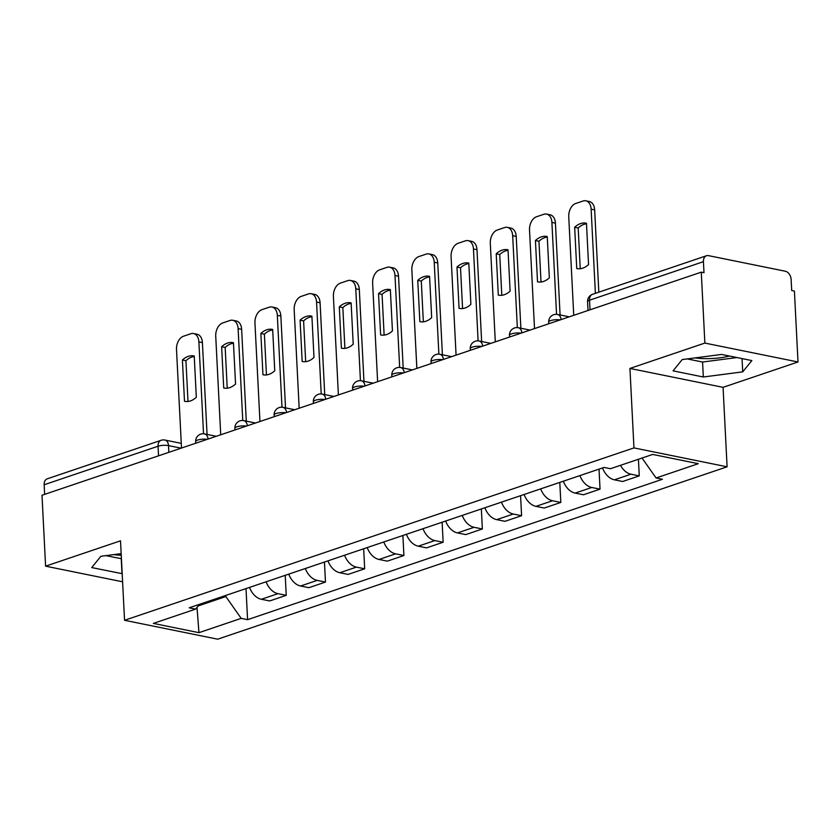 <?xml version="1.0" encoding="UTF-8"?>
<svg xmlns="http://www.w3.org/2000/svg" width="840" height="840" viewBox="0 0 840 840"><rect width="100%" height="100%" fill="white"/><g stroke="black" fill="none" stroke-linecap="round" stroke-linejoin="round"><path stroke-width="1.26" d="M121.254 555.282A28.896 7.781 -2.9 0 1 113.746 554.61M729.509 356.044A28.896 7.781 -2.9 0 1 695.079 357.903M798 361.977L704.865 343.077L701.274 272.16L42 495.254L45.591 566.171L120.519 540.813L124.551 620.288L217.686 639.188L727.094 466.809L723.072 387.334L798 361.977L794.409 291.06L791.69 290.504L791.133 279.457A7.413 5.166 71.3 0 0 785.337 271.236L708.498 255.644A7.413 5.166 71.3 0 0 706.482 255.749A7.413 5.166 71.3 0 0 703.427 261.671L589.523 300.206A7.413 1.995 177.1 0 0 587.559 301.686L588 310.495M704.865 343.077L629.937 368.435L633.958 447.909L124.551 620.288M701.274 272.16L703.983 272.717L703.427 261.671M45.591 566.171L122.598 581.795M44.646 494.361L44.152 484.754A7.413 5.166 -108.7 0 1 47.208 478.842L161.112 440.296A7.413 5.166 71.3 0 0 158.056 446.219L44.152 484.754M249.522 587.401A17.042 11.886 71.3 0 0 261.366 599.277L269.651 600.957L286.241 595.34L277.956 593.659A17.042 11.886 -108.7 0 1 266.112 581.795M285.222 575.327L286.241 595.34M288.75 574.13A17.042 11.886 71.3 0 0 300.584 586.005L308.868 587.685L325.469 582.067L317.184 580.388A17.042 11.886 -108.7 0 1 305.34 568.512M324.45 562.054L325.469 582.067M327.968 560.857A17.042 11.886 71.3 0 0 339.812 572.733L348.096 574.413L364.686 568.796L356.412 567.115A17.042 11.886 -108.7 0 1 344.568 555.24M363.678 548.772L364.686 568.796M367.195 547.586A17.042 11.886 71.3 0 0 379.04 559.461L387.314 561.141L403.914 555.524L395.63 553.844A17.042 11.886 -108.7 0 1 383.786 541.968M402.895 535.5L403.914 555.524M406.423 534.313A17.042 11.886 71.3 0 0 418.257 546.189L426.542 547.869L443.142 542.251L434.858 540.572A17.042 11.886 -108.7 0 1 423.014 528.696M442.124 522.228L443.142 542.251M445.641 521.042A17.042 11.886 71.3 0 0 457.485 532.917L465.769 534.597L482.36 528.98L474.086 527.299A17.042 11.886 -108.7 0 1 462.242 515.424M481.352 508.956L482.36 528.98M484.869 507.769A17.042 11.886 71.3 0 0 496.713 519.635L504.987 521.315L521.587 515.707L513.303 514.028A17.042 11.886 -108.7 0 1 501.459 502.152M520.569 495.684L521.587 515.707M524.097 494.498A17.042 11.886 71.3 0 0 535.931 506.363L544.215 508.043L560.816 502.435L552.531 500.756A17.042 11.886 -108.7 0 1 540.687 488.88M559.797 482.412L560.816 502.435M563.315 481.215A17.042 11.886 71.3 0 0 575.159 493.091L583.443 494.771L600.033 489.153L591.749 487.473A17.042 11.886 -108.7 0 1 579.915 475.608M599.025 469.14L600.033 489.153M602.543 467.943A17.042 11.886 71.3 0 0 614.387 479.819L622.661 481.499L639.261 475.881L630.976 474.201A17.042 11.886 -108.7 0 1 620.498 465.329M638.421 459.26L639.261 475.881M198.292 605.881L225.845 596.558L225.792 595.434M225.845 596.558L241.196 618.366L198.954 632.667L153.332 623.406L195.573 609.115L199.637 604.286M241.196 618.366L247.579 619.668L662.445 479.273L656.072 477.981L698.313 463.691L652.691 454.43L610.449 468.72L604.065 467.429L189.2 607.813L195.573 609.115M727.094 466.809L633.958 447.909M121.17 553.644L100.873 556.29L91.739 567.577L122.189 573.688M723.072 387.334L629.937 368.435M721.591 354.438L682.206 359.583L673.071 370.86L703.322 377.003L742.718 371.858L751.852 360.581L721.591 354.438M246.005 588.599L247.579 619.668M656.072 477.981L642.033 458.042M198.954 632.667L197.012 607.404M105.914 555.639L121.433 558.716M121.243 558.747L121.999 573.71M687.246 358.921L702.566 362.03L736.922 357.546M742.046 358.586L742.718 371.858M702.566 362.03L703.322 377.003M188.003 401.468L185.934 360.717A23.153 15.372 101.5 0 1 194.25 356.517M203.532 433.776L198.881 341.891A11.12 7.382 -78.5 0 0 193.547 333.543L197.075 334.257A11.12 7.382 101.5 0 1 202.409 342.605L207.06 434.417M182.406 360.003L184.496 401.279A23.153 15.372 101.5 0 0 184.758 401.331A23.153 15.372 101.5 0 0 196.319 397.278L194.229 356.003A23.153 15.372 101.5 0 0 193.966 355.94A23.153 15.372 101.5 0 0 182.406 360.003L185.934 360.717M193.547 333.543A11.12 7.382 -78.5 0 0 190.796 333.753L183.509 336.221A11.12 7.382 -78.5 0 0 176.505 349.461L181.503 448.046M184.496 401.279L185.021 401.383M227.231 388.195L225.162 347.445A23.153 15.372 101.5 0 1 233.478 343.245M242.76 420.504L238.109 328.619A11.12 7.382 -78.5 0 0 232.775 320.271L236.303 320.985A11.12 7.382 101.5 0 1 241.637 329.332L246.288 421.144M221.634 346.721L223.724 388.006A23.153 15.372 101.5 0 0 223.986 388.059A23.153 15.372 101.5 0 0 235.547 384.006L233.447 342.731A23.153 15.372 101.5 0 0 233.195 342.668A23.153 15.372 101.5 0 0 221.634 346.721L225.162 347.445M232.775 320.271A11.12 7.382 -78.5 0 0 230.024 320.471L222.726 322.938A11.12 7.382 -78.5 0 0 215.733 336.189L220.721 434.774M266.448 374.923L264.39 334.173A23.153 15.372 101.5 0 1 272.706 329.973M281.988 407.232L277.326 315.336A11.12 7.382 -78.5 0 0 272.002 306.999L275.531 307.713A11.12 7.382 101.5 0 1 280.865 316.06L285.516 407.873M260.862 333.449L262.952 374.735A23.153 15.372 101.5 0 0 263.204 374.787A23.153 15.372 101.5 0 0 274.764 370.734L272.675 329.448A23.153 15.372 101.5 0 0 272.412 329.395A23.153 15.372 101.5 0 0 260.862 333.449L264.39 334.173M272.002 306.999A11.12 7.382 -78.5 0 0 269.252 307.199L261.954 309.666A11.12 7.382 -78.5 0 0 254.951 322.917L259.949 421.502M305.676 361.651L303.608 320.891A23.153 15.372 101.5 0 1 311.923 316.701M321.206 393.95L316.554 302.064A11.12 7.382 -78.5 0 0 311.22 293.727L314.748 294.441A11.12 7.382 101.5 0 1 320.082 302.788L324.733 394.601M300.08 320.177L302.169 361.452A23.153 15.372 101.5 0 0 302.431 361.515A23.153 15.372 101.5 0 0 313.992 357.462L311.903 316.176A23.153 15.372 101.5 0 0 311.64 316.123A23.153 15.372 101.5 0 0 300.08 320.177L303.608 320.891M311.22 293.727A11.12 7.382 -78.5 0 0 308.469 293.927L301.182 296.394A11.12 7.382 -78.5 0 0 294.179 309.645L299.177 408.23M302.169 361.452L302.694 361.557M344.904 348.38L342.836 307.619A23.153 15.372 101.5 0 1 351.151 303.429M360.433 380.678L355.782 288.792A11.12 7.382 -78.5 0 0 350.448 280.455L353.976 281.169A11.12 7.382 101.5 0 1 359.31 289.506L363.962 381.329M339.308 306.905L341.397 348.18A23.153 15.372 101.5 0 0 341.659 348.243A23.153 15.372 101.5 0 0 353.22 344.18L351.12 302.904A23.153 15.372 101.5 0 0 350.868 302.852A23.153 15.372 101.5 0 0 339.308 306.905L342.836 307.619M350.448 280.455A11.12 7.382 -78.5 0 0 347.697 280.655L340.399 283.122A11.12 7.382 -78.5 0 0 333.406 296.363L338.394 394.957M384.122 335.108L382.064 294.346A23.153 15.372 101.5 0 1 390.38 290.157M399.661 367.406L395 275.52A11.12 7.382 -78.5 0 0 389.676 267.183L393.204 267.897A11.12 7.382 101.5 0 1 398.538 276.234L403.19 368.056M378.536 293.632L380.625 334.908A23.153 15.372 101.5 0 0 380.877 334.971A23.153 15.372 101.5 0 0 392.438 330.907L390.348 289.632A23.153 15.372 101.5 0 0 390.086 289.58A23.153 15.372 101.5 0 0 378.536 293.632L382.064 294.346M389.676 267.183A11.12 7.382 -78.5 0 0 386.915 267.382L379.628 269.85A11.12 7.382 -78.5 0 0 372.624 283.091L377.622 381.685M423.35 321.836L421.281 281.075A23.153 15.372 101.5 0 1 429.597 276.885M438.879 354.133L434.228 262.248A11.12 7.382 -78.5 0 0 428.894 253.911L432.421 254.625A11.12 7.382 101.5 0 1 437.756 262.962L442.407 354.774M417.753 280.361L419.843 321.636A23.153 15.372 101.5 0 0 420.105 321.689A23.153 15.372 101.5 0 0 431.666 317.635L429.576 276.36A23.153 15.372 101.5 0 0 429.314 276.308A23.153 15.372 101.5 0 0 417.753 280.361L421.281 281.075M428.894 253.911A11.12 7.382 -78.5 0 0 426.143 254.111L418.856 256.578A11.12 7.382 -78.5 0 0 411.852 269.819L416.85 368.413M419.843 321.636L420.368 321.741M462.578 308.564L460.509 267.803A23.153 15.372 101.5 0 1 468.825 263.613M478.107 340.862L473.456 248.976A11.12 7.382 -78.5 0 0 468.122 240.639L471.65 241.353A11.12 7.382 101.5 0 1 476.983 249.69L481.635 341.502M456.981 267.089L459.07 308.364A23.153 15.372 101.5 0 0 459.333 308.417A23.153 15.372 101.5 0 0 470.883 304.364L468.794 263.088A23.153 15.372 101.5 0 0 468.542 263.036A23.153 15.372 101.5 0 0 456.981 267.089L460.509 267.803M468.122 240.639A11.12 7.382 -78.5 0 0 465.37 240.839L458.073 243.306A11.12 7.382 -78.5 0 0 451.08 256.547L456.068 355.142M501.795 295.281L499.737 254.531A23.153 15.372 101.5 0 1 508.053 250.341M517.335 327.59L512.673 235.704A11.12 7.382 -78.5 0 0 507.35 227.357L510.878 228.081A11.12 7.382 101.5 0 1 516.212 236.418L520.863 328.23M496.209 253.816L498.298 295.092A23.153 15.372 101.5 0 0 498.55 295.144A23.153 15.372 101.5 0 0 510.111 291.092L508.022 249.816A23.153 15.372 101.5 0 0 507.759 249.753A23.153 15.372 101.5 0 0 496.209 253.816L499.737 254.531M507.35 227.357A11.12 7.382 -78.5 0 0 504.588 227.566L497.301 230.034A11.12 7.382 -78.5 0 0 490.298 243.275L495.296 341.859M541.023 282.009L538.954 241.259A23.153 15.372 101.5 0 1 547.271 237.059M556.553 314.318L551.901 222.432A11.12 7.382 -78.5 0 0 546.567 214.084L550.095 214.798A11.12 7.382 101.5 0 1 555.429 223.146L560.081 314.958M535.427 240.545L537.516 281.82A23.153 15.372 101.5 0 0 537.779 281.873A23.153 15.372 101.5 0 0 549.339 277.82L547.25 236.544A23.153 15.372 101.5 0 0 546.987 236.481A23.153 15.372 101.5 0 0 535.427 240.545L538.954 241.259M546.567 214.084A11.12 7.382 -78.5 0 0 543.816 214.294L536.529 216.762A11.12 7.382 -78.5 0 0 529.526 230.003L534.513 328.587M580.251 268.737L578.183 227.987A23.153 15.372 101.5 0 1 586.499 223.787M595.392 293.339L591.129 209.16A11.12 7.382 -78.5 0 0 585.795 200.812L589.323 201.527A11.12 7.382 101.5 0 1 594.657 209.874L598.825 292.183M574.654 227.262L576.744 268.548A23.153 15.372 101.5 0 0 577.006 268.601A23.153 15.372 101.5 0 0 588.557 264.548L586.467 223.272A23.153 15.372 101.5 0 0 586.215 223.209A23.153 15.372 101.5 0 0 574.654 227.262L578.183 227.987M585.795 200.812A11.12 7.382 -78.5 0 0 583.044 201.012L575.747 203.48A11.12 7.382 -78.5 0 0 568.743 216.731L573.741 315.315M560.291 319.872A7.413 1.995 177.1 0 0 550.662 320.607A7.413 1.995 177.1 0 0 548.688 322.088L548.772 323.768M521.062 333.144A7.413 1.995 177.1 0 0 511.434 333.879A7.413 1.995 177.1 0 0 509.471 335.36L509.555 337.04M481.845 346.416A7.413 1.995 177.1 0 0 472.217 347.151A7.413 1.995 177.1 0 0 470.243 348.631L470.327 350.312M442.617 359.688A7.413 1.995 177.1 0 0 432.989 360.433A7.413 1.995 177.1 0 0 431.015 361.904L431.109 363.584M403.389 372.96A7.413 1.995 177.1 0 0 393.76 373.706A7.413 1.995 177.1 0 0 391.797 375.175L391.881 376.856M364.171 386.232A7.413 1.995 177.1 0 0 354.543 386.978A7.413 1.995 177.1 0 0 352.569 388.447L352.653 390.128M324.944 399.504A7.413 1.995 177.1 0 0 315.315 400.25A7.413 1.995 177.1 0 0 313.341 401.73L313.435 403.399M285.716 412.776A7.413 1.995 177.1 0 0 276.087 413.522A7.413 1.995 177.1 0 0 274.123 415.002L274.207 416.682M246.498 426.058A7.413 1.995 177.1 0 0 236.87 426.794A7.413 1.995 177.1 0 0 234.896 428.274L234.98 429.954M207.27 439.331A7.413 1.995 177.1 0 0 197.642 440.066A7.413 1.995 177.1 0 0 195.667 441.546L195.762 443.226M181.136 448.171L168.515 445.61A7.413 1.995 177.1 0 0 158.056 446.219L158.54 455.816M168.861 452.33L168.515 445.61A7.413 4.925 101.5 0 0 164.966 440.055A7.413 7.413 0 0 0 161.112 440.296M591.749 487.473L575.159 493.091M552.531 500.756L535.931 506.363M513.303 514.028L496.713 519.635M474.086 527.299L457.485 532.917M434.858 540.572L418.257 546.189M395.63 553.844L379.04 559.461M356.412 567.115L339.812 572.733M317.184 580.388L300.584 586.005M277.956 593.659L261.366 599.277M630.976 474.201L614.387 479.819M208.068 439.058A7.413 4.925 -78.5 0 0 204.55 433.913A7.413 7.413 0 0 0 195.667 441.546M247.296 425.786A7.413 4.925 -78.5 0 0 243.768 420.63A7.413 7.413 0 0 0 234.896 428.274M286.524 412.514A7.413 4.925 -78.5 0 0 282.996 407.358A7.413 7.413 0 0 0 274.123 415.002M325.742 399.242A7.413 4.925 -78.5 0 0 322.224 394.086A7.413 7.413 0 0 0 313.341 401.73M364.969 385.959A7.413 4.925 -78.5 0 0 361.442 380.814A7.413 7.413 0 0 0 352.569 388.447M404.197 372.687A7.413 4.925 -78.5 0 0 400.669 367.542A7.413 7.413 0 0 0 391.797 375.175M443.415 359.415A7.413 4.925 -78.5 0 0 439.897 354.27A7.413 7.413 0 0 0 431.015 361.904M482.643 346.143A7.413 4.925 -78.5 0 0 479.115 340.998A7.413 7.413 0 0 0 470.243 348.631M521.871 332.871A7.413 4.925 -78.5 0 0 518.343 327.726A7.413 7.413 0 0 0 509.471 335.36M561.089 319.599A7.413 4.925 -78.5 0 0 557.571 314.454A7.413 7.413 0 0 0 548.688 322.088M590.016 309.813L589.523 300.206A7.413 5.166 71.3 0 1 592.578 294.294A7.413 7.413 0 0 0 587.559 301.686M198.881 341.891L202.409 342.605M238.109 328.619L241.637 329.332M277.326 315.336L280.865 316.06M316.554 302.064L320.082 302.788M355.782 288.792L359.31 289.506M395 275.52L398.538 276.234M434.228 262.248L437.756 262.962M473.456 248.976L476.983 249.69M512.673 235.704L516.212 236.418M551.901 222.432L555.429 223.146M591.129 209.16L594.657 209.874M216.258 436.286L204.55 433.913M255.486 423.014L243.768 420.63M294.714 409.742L282.996 407.358M333.931 396.469L322.224 394.086M373.159 383.187L361.442 380.814M412.388 369.915L400.669 367.542M451.605 356.643L439.897 354.27M490.833 343.371L479.115 340.998M530.061 330.099L518.343 327.726M569.279 316.827L557.571 314.454M592.578 294.294L706.482 255.749M164.966 440.055L181.262 443.363"/></g></svg>
